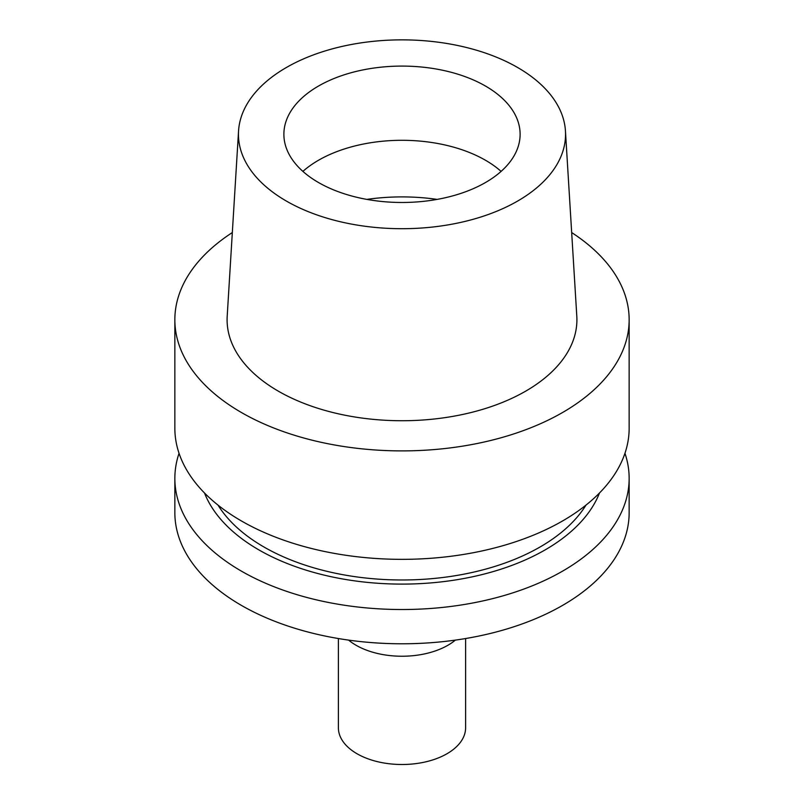 <?xml version="1.0" encoding="UTF-8"?>
<svg xmlns="http://www.w3.org/2000/svg" width="804" height="804" viewBox="0 0 804 804"><rect width="100%" height="100%" fill="white"/><g stroke="black" fill="none" stroke-linecap="round" stroke-linejoin="round"><path stroke-width="1.21" d="M517.645 201.05A163.554 94.42 180 0 1 336.755 220.869A163.554 94.42 180 0 1 238.557 130.941A163.554 94.42 180 0 1 286.355 67.516A163.554 94.42 180 0 1 461.908 46.421A163.554 94.42 180 0 1 565.443 130.941A163.554 94.42 180 0 1 517.645 201.05M485.526 182.508A118.118 68.199 0 0 0 520.118 134.288A118.118 68.199 0 0 0 447.205 71.285A118.118 68.199 0 0 0 318.474 86.058A118.118 68.199 0 0 0 283.882 134.288A118.118 68.199 0 0 0 356.795 197.292A118.118 68.199 0 0 0 485.526 182.508M238.557 130.941L227.2 316.183A174.91 100.982 0 0 0 332.223 412.351A174.91 100.982 0 0 0 525.675 391.156A174.91 100.982 0 0 0 576.8 316.183L565.443 130.941M571.674 232.557A227.15 131.142 180 0 1 629.15 319.751A227.15 131.142 180 0 1 562.619 412.482A227.15 131.142 180 0 1 315.078 440.914A227.15 131.142 180 0 1 174.85 319.751A227.15 131.142 180 0 1 232.326 232.557M174.85 319.751L174.85 428.2A227.15 131.142 0 0 0 315.078 549.363A227.15 131.142 0 0 0 562.619 520.932A227.15 131.142 0 0 0 629.15 428.2L629.15 319.751M218.025 505.123A195.352 112.781 0 0 0 540.137 546.951A195.352 112.781 0 0 0 585.975 505.123M599.493 492.993A202.487 116.902 180 0 1 545.182 549.866A202.487 116.902 180 0 1 345.75 579.503A202.487 116.902 180 0 1 204.507 492.993M624.959 453.295A227.15 131.142 180 0 1 629.15 478.38A227.15 131.142 180 0 1 562.619 571.111A227.15 131.142 180 0 1 315.078 599.543A227.15 131.142 180 0 1 174.85 478.38A227.15 131.142 180 0 1 179.041 453.295M174.85 478.38L174.85 512.64A227.15 131.142 0 0 0 315.078 633.803A227.15 131.142 0 0 0 562.619 605.372A227.15 131.142 0 0 0 629.15 512.64L629.15 478.38M302.897 171.393A118.118 68.199 180 0 1 318.474 160.277A118.118 68.199 180 0 1 501.103 171.393M348.624 640.115A64.963 37.507 0 0 0 447.939 645.25A64.963 37.507 0 0 0 455.376 640.115M338.394 638.537L338.394 727.781A63.606 36.723 0 0 0 377.659 761.71A63.606 36.723 0 0 0 446.974 753.75A63.606 36.723 0 0 0 465.606 727.781L465.606 638.537M366.855 199.392A145.373 83.928 180 0 1 437.145 199.392"/></g></svg>
